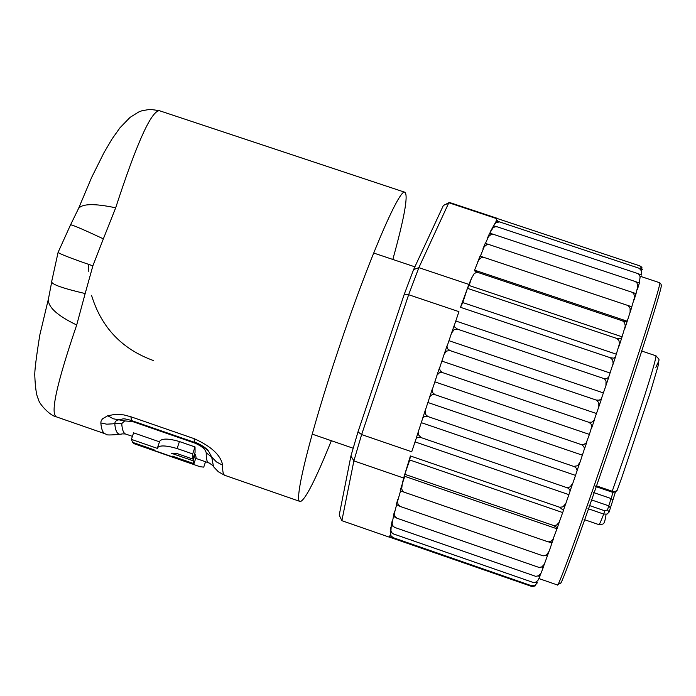 <?xml version="1.0" encoding="UTF-8"?>
<svg xmlns="http://www.w3.org/2000/svg" width="696" height="696" viewBox="0 0 696 696"><rect width="100%" height="100%" fill="white"/><g stroke="black" fill="none" stroke-linecap="round" stroke-linejoin="round"><path stroke-width="1.04" d="M641.155 350.845L656.024 355.83L658.99 359.301C658.381 362.999 660.565 356.865 655.85 367.331L658.721 361.433L658.051 366.087L650.49 391.778L621.989 476.986L617.117 490.402L615.107 491.533L612.219 491.254L611.888 492.089L612.08 491.367M591.113 499.78L608.756 505.835L611.105 498.553L593.644 492.568M613.028 492.359L611.105 498.553L612.854 500.241L615.403 491.994M607.495 509.916L609.104 512.056L610.375 507.967L608.756 505.835L607.495 509.916L604.85 510.82L603.737 514.074L607.077 514.074L609.104 512.056M389.664 537.182L389.769 535.859L389.664 537.182L532.127 586.589L535.32 585.867L531.666 585.78L393.17 537.669L390.621 535.702L390.23 531.753L390.978 535.737L393.17 537.669M497.396 218.387L449.747 202.562L443.369 205.477L413.624 269.535L418.861 267.655L408.648 294.721L404.272 294.234L357.979 431.911L350.932 455.958L339.222 515.118L341.875 520.686L389.447 537.208M496.787 218.674L496.152 220.18L496.787 218.674L448.824 202.745L418.861 267.655L468.887 284.429L471.54 278.191L469.095 285.508L467.442 288.335L468.887 284.429M639.372 283.02L640.129 276.73L639.172 274.572L637.701 273.519L641.66 275.042L641.529 270.909L639.224 268.291L642.478 269.596L639.798 265.855L497.692 218.674M357.979 431.911L361.624 434.565L353.881 460.882L350.932 455.958M458.934 311.651L454.618 324.458L458.934 311.651L408.648 294.721L361.624 434.565L411.728 451.765L416.025 438.993L411.728 451.765M413.624 269.535L404.272 294.234M403.654 478.03L404.785 474.289L404.794 476.351L402.305 483.659L403.654 478.03L353.881 460.882L341.875 520.686M404.785 474.289L410.414 455.967L409.744 459.978L404.785 474.289L553.79 525.593L556.609 525.045L559.149 522.374L563.464 510.42L559.688 507.262L410.414 455.967M460.491 307.319L467.442 288.335L462.779 302.56L460.491 307.319L610.348 357.735L613.698 358.144L615.447 357.022L619.536 343.511L618.814 340.214L616.752 338.43L621.545 338.552L625.286 325.98L624.582 322.657L622.537 320.865L627.018 321.839L630.115 312.173L630.089 308.232L627.983 305.509L483.694 257.329L481.04 257.807L478.596 260.191L474.315 270.77L478.248 272.571L476.134 272.562L474.176 273.676L471.54 278.191M496.152 220.18L497.292 220.562L495.491 222.233M389.769 535.859L390.882 536.242M402.305 483.659L401.679 488.862L402.558 490.941L404.228 492.211L400.191 490.758L401.801 485.251M454.618 324.458L454.662 327.024L457.594 329.199L454.053 329.747L451.53 333.097L446.945 346.704L447.719 348.94L450.103 350.61L446.606 351.036L444.196 354.099L439.533 368.219L440.211 370.785L442.552 372.604L439.567 372.665L437.105 374.961L432.199 389.934L432.79 392.788L435.096 394.728L432.164 394.658L429.85 396.563L425.204 410.657L425.613 414.494L427.883 416.539L425.021 416.312L422.872 417.783L418.679 430.598L418.618 434.939L421.071 437.593L417.487 437.358L416.025 438.993M477.821 261.722L480.031 256.111L484.077 257.424M482.911 248.959L485.225 243.365L489.21 244.618L486.695 244.766L484.225 246.723L480.353 256.206M636.022 293.625L637.858 286.004L636.962 282.889L635.239 281.506L493.168 234.248L490.985 234.561L488.488 236.614L485.443 243.417M493.542 234.343L489.653 233.186L487.365 238.389M497.292 220.562L496.57 221.128L499.598 221.911L496.109 222.598L493.325 225.73L497.022 226.748L494.882 226.809L492.916 228.001L489.749 233.195M639.798 265.855L641.973 267.325M637.701 273.519L497.022 226.748M639.224 268.291L499.598 221.911M531.666 585.78L534.998 585.353L537.416 582.717L533.058 582.413L393.484 533.945L390.23 531.753M393.484 533.945L391.839 532.701L390.943 530.752L391.265 525.524M393.431 516.528L392.126 523.54L393.136 526.22L394.762 527.455L391.291 525.158M396.59 504.844L394.284 513.674L395.093 516.632L396.99 518.242L393.284 516.232L394.449 511.664M400.548 490.906L397.451 501.764L398.225 504.783L400.165 506.436L396.329 504.522L397.668 499.711M404.794 476.351L556.974 528.786L552.989 539.356L550.414 541.566L548.109 541.853L404.228 492.211M548.605 541.923L551.937 543.071L549.214 551.084L546.473 555.017L543.167 555.878L400.165 506.436M556.974 528.786L557.426 527.777L553.381 525.48M409.744 459.978L562.638 512.543M559.688 507.262L562.925 506.862L565.839 503.469L570.12 491.063L569.667 489.575L567.692 487.931L421.071 437.593M415.347 441.995L568.841 494.63M566.518 487.426L568.258 487.583L570.25 486.765L572.921 483.024L577.115 470.679L576.54 468.408L574.513 466.685L427.883 416.539M421.506 422.733L575.462 475.377M573.73 466.363L577.428 465.807L580.003 462.335L584.431 448.842L583.927 446.736L581.96 444.822L435.096 394.728M428.092 402.566L582.361 455.175M581.177 444.483L583.848 444.5L586.25 442.847L589.416 434.417L434.991 381.913M589.416 434.417L591.826 426.404L591.156 424.203L589.112 422.385L442.552 372.604M588.712 422.228L591.835 422.194L594.045 420.454L598.83 406.786L598.821 402.662L596.194 400.052L599.256 400.174L601.353 398.773L605.938 385.584L606.033 381.147L604.928 379.337L603.449 378.415L606.451 378.694L608.661 377.302L613.124 363.521L612.68 359.997L610.348 357.735M442.047 361.172L596.472 413.528M449.12 340.762L603.397 392.918M596.194 400.052L450.103 350.61M456.08 321.1L610.053 373.004M603.449 378.415L457.594 329.199M462.779 302.56L616.299 354.177M469.095 285.508L622.024 336.794M616.752 338.43L467.442 288.335M474.898 270.257L627.122 321.187M622.537 320.865L478.248 272.571M627.601 305.353L631.881 306.823L629.863 313.078M631.794 306.779L634.561 297.253L633.856 293.921L632.229 292.32L489.21 244.618M631.855 292.163L636.074 293.66L634.047 300.037M635.239 281.506L639.38 283.037L637.405 289.414M533.058 582.413L535.346 582.378L537.851 580.568L539.905 576.566L538.208 575.975M541.549 567.049L543.193 567.614L541.096 573.078L538.6 575.757L535.781 576.349L394.762 527.455M545.768 555.46L547.343 556.008L544.298 564.317L541.784 566.918L539.026 567.431L396.99 518.242M553.598 538.373L551.937 543.071M559.332 522.026L557.4 527.568M565.648 503.852L563.508 510.046M572.434 484.181L570.128 490.897M579.559 463.397L577.141 470.479M586.885 441.899L584.396 449.198M548.544 552.607L547.326 556M544.298 564.326L543.097 567.579M540.87 573.452L539.652 576.479M205.537 461.735L203.737 467.129L199.917 466.694L179.481 459.464L179.733 458.707M133.893 442.795L133.649 443.543L179.481 459.464M133.649 443.543L190.93 463.571M154.042 449.79L154.669 450.643L173.034 457.02L172.451 456.185L193.966 463.649L193.088 460.787L171.46 453.279L177.358 453.67L192.844 459.047L192.688 453.931L177.115 448.537C165.926 445.327 159.375 445.101 157.479 447.85L157.47 448.424L131.396 439.376L132.605 442.351L154.042 449.79M208.391 462.727L195.741 458.36M173.226 456.445L173.034 457.02M193.088 460.787L195.272 454.236L196.089 457.307L193.966 463.649M195.272 454.236L194.541 453.983M192.688 453.931L195.028 446.945L195.071 452.383L192.844 459.047M195.028 446.945L179.446 441.551C168.502 438.384 161.907 438.289 159.671 441.273L157.47 447.85M159.488 441.829L133.58 432.842L131.396 439.376M125.341 433.93L122.017 433.895C117.824 435.487 115.414 431.981 114.77 423.377L121.748 423.586L124.706 420.915L132.492 421.524L195.254 443.256C201.936 446.232 205.59 449.433 206.216 452.852C206.12 459.447 207.147 462.84 209.305 463.04L212.689 465.476M121.356 434.113C110.577 435.244 105.487 435.244 106.097 434.121C103.173 433.678 101.425 429.963 100.833 422.959L106.74 424.177L112.822 423.829L114.77 423.377L115.266 421.654L116.945 420.254L123.061 418.879C124.245 418.661 126.994 419.192 131.309 420.462M100.833 422.959L101.068 421.063L102.442 418.853L107.723 415.756L115.371 414.311L123.844 414.903L130.909 416.774L194.141 438.654L194.428 442.317L202.519 446.258L208.443 450.982L211.688 456.967L213.515 466.694L218.3 471.731L224.582 475.255M153.398 360.545C121.913 349.122 101.294 327.372 91.533 295.304M88.227 271.518L88.418 264.315M51.504 282.994L48.424 299.036C47.702 306.884 57.124 315.54 76.691 325.006L85.164 293.555C63.24 288.44 52.052 284.534 51.617 281.819L58.099 252.352L70.566 224.799C72.445 224.825 83.381 229.506 103.365 238.841L115.684 207.808C136.738 143.063 151.337 110.699 159.48 110.716L159.584 110.76M85.164 293.555L92.873 265.846L103.365 238.841M70.566 224.799L78.457 208.669C81.963 203.624 94.369 203.336 115.684 207.808M107.723 415.756L113.265 418.783L124.706 420.915M194.141 438.654C211.323 446.371 220.832 455.228 222.65 465.206L216.439 461.909L211.688 456.967L206.216 452.852M331.34 440.716C315.671 479.474 305.353 499.763 300.376 501.572C292.842 504.061 310.025 433.712 338.482 349.357C367.81 261.531 399.791 187.102 405.002 192.305C408.308 195.785 404.245 218.161 392.831 259.451M104.809 433.669L56.533 416.913C49.964 414.259 56.689 383.626 76.691 325.006M656.024 355.83C655.632 361.52 646.471 391.065 628.532 444.466L612.219 491.254L596.028 485.721M587.981 508.663L603.737 514.074C600.822 521.504 599.212 525.028 598.891 524.627L584.109 519.547M612.854 500.241L610.375 507.967M589.129 505.418L604.85 510.82M538.765 576.166L538.956 575.522L538.774 576.175M418.609 430.833L416.182 438.419M425.334 410.109L422.724 418.087M432.416 388.751L429.684 396.938M439.715 367.175L436.914 375.396M447.076 345.816L444.274 353.899M454.358 325.11L451.608 332.879M480.04 256.119L477.961 261.392M485.234 243.382L483.085 248.568M591.53 428.405L594.619 419.279M598.83 406.786L601.849 397.781M605.938 385.584L608.843 376.893M612.724 365.235L615.447 357.022M619.048 346.13L621.545 338.552M624.79 328.642L627.018 321.839M539.104 578.62L557.461 584.988C557.783 589.042 582.508 520.773 610.966 436.662C639.433 352.576 661.852 281.549 659.747 282.759L640.79 276.451M560.263 583.03C558.984 592.026 583.022 526.28 611.827 441.299C640.633 356.361 663.619 283.385 661.104 285.551M179.446 441.551L177.115 448.537M121.739 423.586C122.174 430.328 123.74 433.904 126.437 434.295L132.405 436.366M195.254 443.256L195.263 442.621M132.492 421.524L132.466 420.863M58.099 252.352C59.273 253.77 70.862 258.268 92.873 265.846M222.65 465.206C222.442 471.966 223.39 475.42 225.504 475.577L299.706 501.346M130.909 416.774L131.466 420.523L194.297 442.273M373.656 253.022L414.868 266.838M312.2 434.13L353.15 448.224M617.352 489.984L615.525 491.933L612.697 492.316L595.732 486.574M606.077 514.318C604.172 526.959 603.145 523.348 598.986 524.662M443.509 205.407L449.042 202.632M401.897 484.912L400.191 490.758M418.679 430.598L416.147 438.524M425.404 409.892L422.681 418.218M432.477 388.559L429.632 397.094M436.853 375.579L439.768 367.001M444.196 354.099L447.119 345.668M451.53 333.097L454.392 324.988M487.113 238.911L489.653 233.186M495.891 221.737L490.541 231.272M390.238 531.64L390.874 527.124M392.3 520.33L391.222 525.306M394.562 511.168L393.284 516.232M397.764 499.31L396.329 504.522M560.176 583.248L557.461 584.988M661.174 284.412L659.773 282.767M552.206 542.323L550.231 541.645M208.443 450.982C206.103 447.954 201.631 445.005 195.028 442.125M55.628 416.591C49.816 415.503 38.471 403.21 38.506 399.347C36.557 396.294 35.322 388.446 34.8 375.814C34.487 371.455 36.148 357.892 39.785 335.124L48.163 300.002M159.48 110.725L404.872 192.261M78.457 208.669L91.663 177.384L104.122 152.398L112.126 138.852L119.964 127.803L130.03 117.398L138.695 111.995L141.941 110.751L150.04 109.342L159.193 110.629"/></g></svg>
